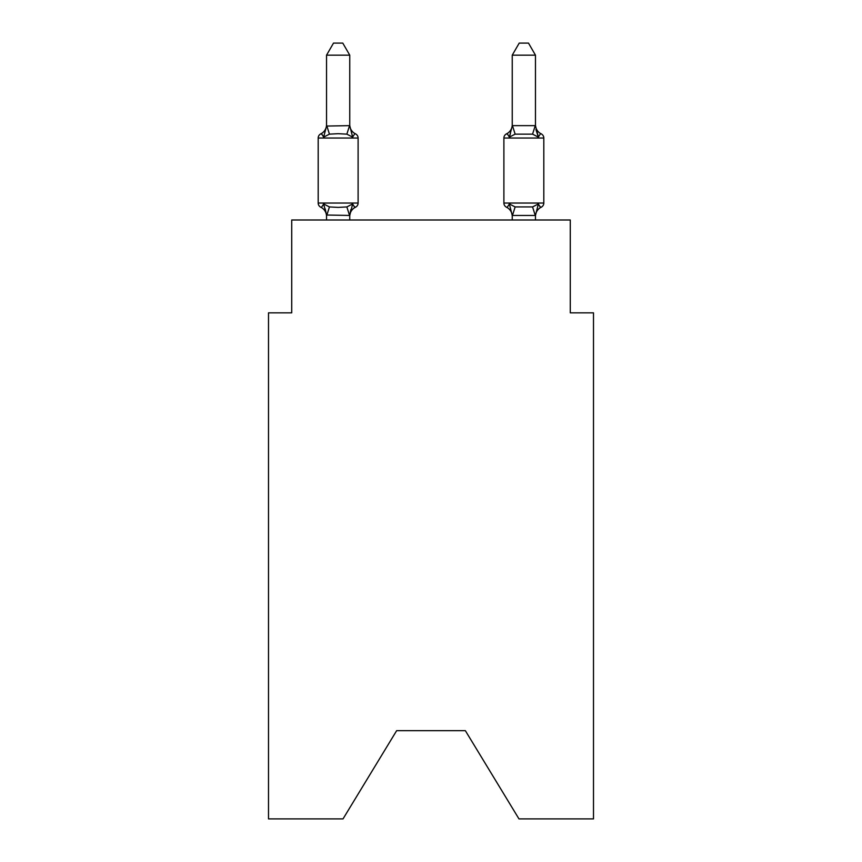 <?xml version="1.0" encoding="UTF-8"?>
<svg xmlns="http://www.w3.org/2000/svg" width="862" height="862" viewBox="0 0 862 862"><rect width="100%" height="100%" fill="white"/><g stroke="black" fill="none" stroke-linecap="round" stroke-linejoin="round"><path stroke-width="1.29" d="M465.361 730.685L518.978 818.9L593.498 818.9L593.498 312.841L570.278 312.841L570.278 219.993L291.722 219.993L291.722 312.841L268.502 312.841L268.502 818.9L343.022 818.9L396.639 730.685L465.361 730.685L396.639 730.685M535.464 219.993L535.464 215.446L512.243 215.446L509.345 203.949C507.74 206.794 506.791 207.882 506.5 207.214C506.791 207.882 507.74 206.794 509.345 203.949C507.74 206.794 506.791 207.882 506.5 207.214C506.791 207.882 507.74 206.794 509.345 203.949L515.142 206.934L532.565 206.934L538.362 203.949C539.968 206.794 540.916 207.882 541.207 207.214C540.916 207.882 539.968 206.794 538.362 203.949C539.968 206.794 540.916 207.882 541.207 207.214L539.881 206.578M510.433 133.459L509.345 137.133C507.74 134.289 506.791 133.201 506.5 133.869C506.791 133.201 507.74 134.289 509.345 137.133L510.433 133.459L509.345 137.133L510.433 133.459L509.345 137.133L515.142 134.149L532.565 134.149L538.362 137.133C539.968 134.289 540.916 133.201 541.207 133.869C540.916 133.201 539.968 134.289 538.362 137.133L535.938 129.548L538.362 137.133C539.968 134.289 540.916 133.201 541.207 133.869C540.916 133.201 539.968 134.289 538.362 137.133C539.968 134.289 540.916 133.201 541.207 133.869C540.916 133.201 539.968 134.289 538.362 137.133C539.968 134.289 540.916 133.201 541.207 133.869A4.644 4.644 0 0 1 543.814 138.039L543.814 203.044A4.644 4.644 0 0 1 541.207 207.214L539.817 206.524M512.243 215.026L512.243 216.405L512.243 215.026M512.243 125.874L509.345 137.133C507.74 134.289 506.791 133.201 506.5 133.869L507.826 134.504L506.5 133.869A4.644 4.644 0 0 0 503.893 138.039L503.893 203.044A4.644 4.644 0 0 0 506.5 207.214A10.215 10.215 0 0 1 512.243 216.405A10.215 10.215 0 0 0 506.5 207.214A10.215 10.215 0 0 1 512.243 216.405A10.215 10.215 0 0 0 506.5 207.214A10.215 10.215 0 0 1 512.243 216.405M535.464 216.405L535.464 216.405A10.215 10.215 0 0 1 541.207 207.214L539.838 206.546L541.207 207.214C540.916 207.882 539.968 206.794 538.362 203.949C539.968 206.794 540.916 207.882 541.207 207.214A4.644 4.644 0 0 0 543.814 203.044A4.644 4.644 0 0 1 541.207 207.214C540.916 207.882 539.968 206.794 538.362 203.949L535.464 215.446M541.207 133.869A10.215 10.215 0 0 1 535.464 124.688A10.215 10.215 0 0 0 541.207 133.869A4.644 4.644 0 0 1 543.814 138.039L503.893 138.039M349.757 216.405A10.215 10.215 0 0 1 355.5 207.214C355.209 207.882 354.26 206.794 352.655 203.949C354.26 206.794 355.209 207.882 355.5 207.214C355.209 207.882 354.26 206.794 352.655 203.949C354.26 206.794 355.209 207.882 355.5 207.214C355.209 207.882 354.26 206.794 352.655 203.949L349.757 215.446L326.536 215.026L326.536 216.405A10.215 10.215 0 0 0 320.793 207.214A4.644 4.644 0 0 1 318.186 203.044A4.644 4.644 0 0 0 320.793 207.214A4.644 4.644 0 0 1 318.186 203.044A4.644 4.644 0 0 0 320.793 207.214A4.644 4.644 0 0 1 318.186 203.044A4.644 4.644 0 0 0 320.793 207.214A4.644 4.644 0 0 1 318.186 203.044A4.644 4.644 0 0 0 320.793 207.214C321.084 207.882 322.032 206.794 323.638 203.949C322.032 206.794 321.084 207.882 320.793 207.214A4.644 4.644 0 0 1 318.186 203.044A4.644 4.644 0 0 0 320.793 207.214C321.084 207.882 322.032 206.794 323.638 203.949C322.032 206.794 321.084 207.882 320.793 207.214C321.084 207.882 322.032 206.794 323.638 203.949C322.032 206.794 321.084 207.882 320.793 207.214C321.084 207.882 322.032 206.794 323.638 203.949L329.435 206.934L338.141 207.397L346.858 206.934L352.655 203.949C354.26 206.794 355.209 207.882 355.5 207.214L354.056 206.492L355.5 207.214A4.644 4.644 0 0 0 358.107 203.044L358.107 138.039A4.644 4.644 0 0 0 355.5 133.869C355.209 133.201 354.26 134.289 352.655 137.133C354.26 134.289 355.209 133.201 355.5 133.869A4.644 4.644 0 0 1 358.107 138.039A4.644 4.644 0 0 0 355.5 133.869C355.209 133.201 354.26 134.289 352.655 137.133C354.26 134.289 355.209 133.201 355.5 133.869A4.644 4.644 0 0 1 358.107 138.039A4.644 4.644 0 0 0 355.5 133.869C355.209 133.201 354.26 134.289 352.655 137.133C354.26 134.289 355.209 133.201 355.5 133.869A10.215 10.215 0 0 1 349.757 124.688L349.757 126.057L349.757 124.688M326.536 126.057L323.638 137.133C322.032 134.289 321.084 133.201 320.793 133.869L322.119 134.504L320.793 133.869C321.084 133.201 322.032 134.289 323.638 137.133C322.032 134.289 321.084 133.201 320.793 133.869A10.215 10.215 0 0 0 326.536 124.688L326.536 126.057L326.536 124.688L326.536 126.057L326.536 124.688L326.536 126.057L349.757 125.636L352.655 137.133L346.858 134.149L338.141 133.685L329.435 134.149L323.638 137.133C322.032 134.289 321.084 133.201 320.793 133.869C321.084 133.201 322.032 134.289 323.638 137.133C322.032 134.289 321.084 133.201 320.793 133.869A4.644 4.644 0 0 0 318.186 138.039L318.186 203.044L358.107 203.044M323.638 203.949L326.536 215.026L325.179 208.841M349.757 215.026L350.845 209.563M349.757 125.636L349.757 55.168L326.536 55.168L326.536 125.636M349.757 219.993L349.757 215.446M326.536 219.993L326.536 215.446M326.536 55.168L333.508 43.1L342.785 43.1L349.757 55.168M509.345 137.133C507.74 134.289 506.791 133.201 506.5 133.869C506.791 133.201 507.74 134.289 509.345 137.133C507.74 134.289 506.791 133.201 506.5 133.869A10.215 10.215 0 0 0 512.243 124.688M509.345 203.949C507.74 206.794 506.791 207.882 506.5 207.214C506.791 207.882 507.74 206.794 509.345 203.949C507.74 206.794 506.791 207.882 506.5 207.214M535.464 125.636L535.464 55.168L512.243 55.168L512.243 125.636L535.464 125.636L538.362 137.133L535.938 129.548M512.243 219.993L512.243 215.446M503.893 203.044L543.814 203.044A4.644 4.644 0 0 1 541.207 207.214M512.243 55.168L519.215 43.1L528.492 43.1L535.464 55.168M358.107 138.039L318.186 138.039M329.435 206.934L326.73 215.511M346.858 206.934L349.563 215.511M326.73 125.583L329.435 134.149M349.563 125.583L346.858 134.149M535.27 215.511L532.565 206.934M512.437 215.511L515.142 206.934M532.565 134.149L535.27 125.583M515.142 134.149L512.437 125.583"/></g></svg>
